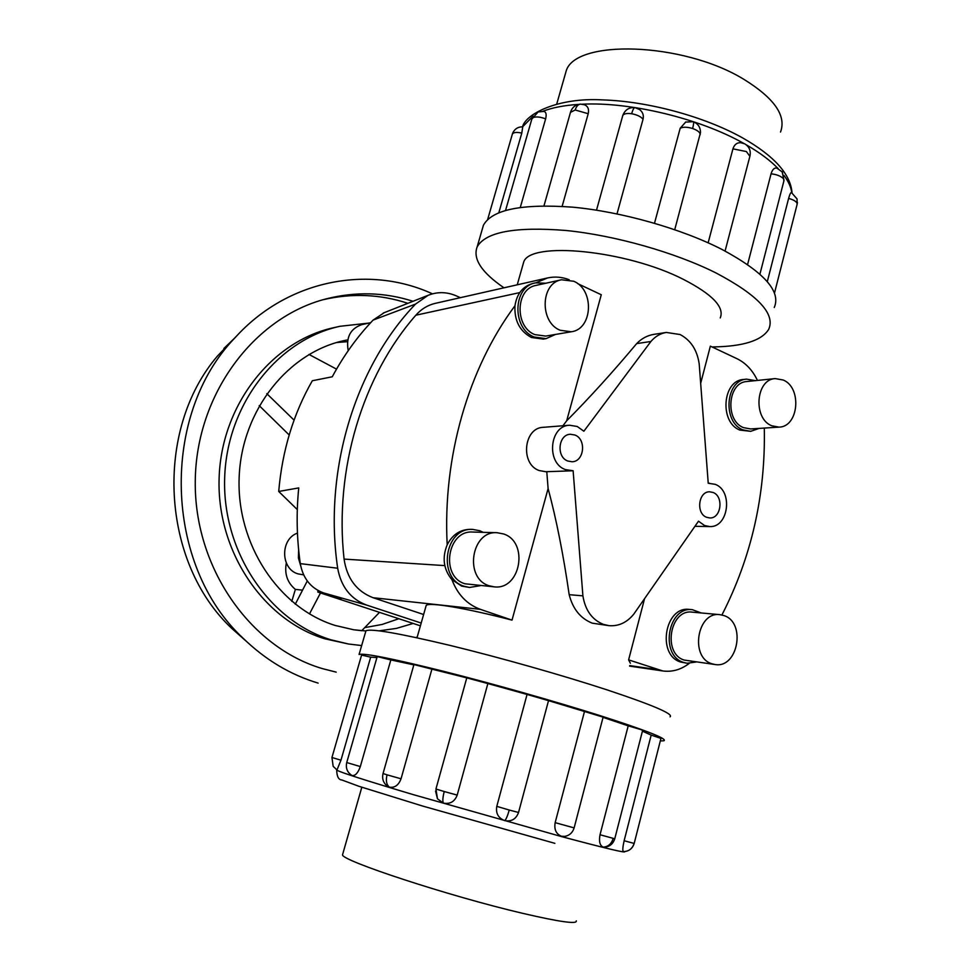 <?xml version="1.0" encoding="UTF-8"?>
<svg xmlns="http://www.w3.org/2000/svg" width="971" height="971" viewBox="0 0 971 971"><rect width="100%" height="100%" fill="white"/><g stroke="black" fill="none" stroke-linecap="round" stroke-linejoin="round"><path stroke-width="1.46" d="M577.684 283.629L601.267 294.747L566.7 420.759C589.652 397.637 612.98 371.917 636.673 343.6L650.898 341.489L583.874 431.221L577.223 426.487L569.589 425.237C549.525 425.589 545.981 463.046 565.45 469.612L573.121 470.741L582.903 595.854L569.176 594.677C563.398 554.744 556.383 519.364 548.105 488.559L512.02 620.129C465.048 607.882 428.794 601.947 426.196 605.455L425.917 606.426M569.589 425.237L543.323 427.313C523.575 427.665 520.08 464.174 539.221 470.559L545.799 471.724L572.125 470.814M574.893 435.02C586.69 439.195 584.202 461.893 571.931 461.747L567.792 461.019C556.043 457.001 558.264 434.401 570.402 434.268L574.893 435.02M713.042 492.467C724.026 496.339 721.186 518.708 709.789 517.944L706.682 517.312C695.722 513.598 698.38 491.253 709.692 491.812L713.042 492.467M582.903 595.854C585.246 610.286 592.104 619.801 603.476 624.402L608.963 625.652C618.661 626.416 626.95 622.557 633.808 614.097L698.489 521.209L704.582 525.529L709.583 526.561C728.541 527.933 733.36 490.804 715.142 484.311L708.235 483.279L699.193 363.834C697.105 349.924 690.733 340.153 680.088 334.534L666.324 332.446C660.365 333.417 655.231 336.439 650.898 341.489M608.963 625.652L592.237 623.164C580.512 618.466 572.829 608.975 569.176 594.677M720.239 317.93C724.682 307.212 712.447 294.371 683.499 279.417C626.052 249.935 529.171 240.869 523.636 262.291L522.738 265.484M636.673 343.6C641.637 338.491 647.402 335.408 653.968 334.352L666.324 332.446M297.308 509.581L278.713 491.46L298.74 487.915C296.204 513.246 296.725 538.492 300.294 563.629C302.976 578.34 310.72 588.098 323.513 592.905L341.015 598.658L317.784 592.067L420.407 625.822M303.656 574.868L298.061 573.885C280.522 569.091 280.073 539.123 297.454 533.103M300.634 565.632L298.413 557.961L298.631 549.865M348.225 350.665C345.87 337.325 350.361 328.659 361.722 324.654L370.194 322.785M365.387 328.562L371.492 321.789M497.116 532.703L472.78 532.047C447.243 529.875 440.081 576.616 464.963 583.777L494.178 586.848C520.65 590.356 529.122 541.964 503.585 533.965L497.116 532.703C471.153 530.469 463.871 578.449 489.19 585.78L494.178 586.848M483.206 532.339L479.832 530.761L472.768 529.413C444.706 527.083 436.901 578.473 464.259 586.314L469.576 587.455L461.638 586.083L451.916 579.638C443.529 569.382 441.963 557.767 447.194 544.792C442.545 457.013 468.508 368.155 514.97 305.756C516.888 293.74 522.823 286.311 532.812 283.471L535.543 282.864C512.846 286.494 511.741 328.514 534.159 337.022L546.078 338.636L555.436 334.449M469.576 587.455L480.293 585.683M719.948 614.667L692.274 612.143C669.893 608.72 662.283 653.799 684.288 660.086L714.996 664.516C737.948 668.776 746.335 622.52 723.99 615.59L719.948 614.667C697.275 611.172 689.58 657.355 711.877 663.763L714.996 664.516M687.019 663.242L680.695 662.04C656.53 655.17 664.856 605.722 689.422 609.436L692.42 609.703C667.817 605.977 659.479 655.559 683.681 662.44L687.019 663.242L696.195 661.991M701.111 612.944L692.42 609.703M561.481 279.769L536.15 285.377C515.492 288.642 514.448 326.851 534.839 334.619L545.726 336.087L571.227 331.779C592.735 329.351 594.689 289.844 573.764 281.262L561.481 279.769C540.495 283.071 539.439 322.263 560.158 330.261L571.227 331.779M546.078 338.636L543.323 339.097L531.428 337.495C519.728 331.16 514.242 320.588 514.97 305.756M775.21 378.593L746.905 381.518C727.667 382.234 724.754 420.589 743.47 427.628L750.607 428.951L778.96 427.131C798.72 427.022 802.24 387.72 783.245 380.025L775.21 378.593C755.729 379.297 752.804 418.55 771.739 425.771L778.96 427.131M750.704 431.33L739.829 430.068C719.293 422.373 722.448 380.292 743.568 379.479L746.638 379.151C725.483 379.977 722.315 422.154 742.888 429.874L750.704 431.33L759.055 428.405M576.264 920.848C577.454 924.416 559.636 921.928 522.847 913.371C449.172 896.184 339.874 860.172 342.557 854.723L342.799 853.873M564.709 76.102L566.069 71.356C574.468 39.058 682.37 41.717 743.665 79.209C774.336 98.156 786.619 115.767 780.514 132.044M365.666 631.769L365.946 630.786C370.946 628.383 398.911 633.238 449.852 645.363C499.106 657.318 562.039 675.136 606.802 689.786C652.779 705.08 673.862 714.098 670.051 716.841M660.304 740.958L663.958 740.764C667.575 738.834 646.261 730.447 600.042 715.615C555.036 701.341 491.921 683.475 442.655 671.07C391.714 658.423 363.858 652.888 359.076 654.49L365.946 630.786M555.157 822.655L574.128 827.899C572.659 832.62 569.564 835.448 564.831 836.407L561.529 836.262C556.128 834.077 554.004 829.537 555.157 822.655L584.493 711.5L548.518 700.649L518.538 812.484C516.111 819.075 511.499 821.794 504.726 820.641C498.281 818.08 495.623 813.322 496.788 806.367L527.059 694.447L487.867 683.56L457.195 795.103C454.671 801.658 450.059 804.328 443.383 803.138L437.472 798.805L435.554 791.098M443.383 803.138C442.46 801.184 442.752 797.312 444.245 791.535L435.943 789.01L466.772 677.879L431.913 669.14L401.047 778.791C398.596 785.248 394.687 788.027 389.335 787.141L387.126 786M413.852 664.868L390.84 659.928L360.326 766.556C358.081 772.867 355.374 775.865 352.182 775.538L351.793 775.368C347.217 772.297 345.53 768.025 346.732 762.551L377.209 656.59L390.84 659.928M376.918 657.585L370.679 657.161L340.967 760.196L336.973 769.954L333.162 766.337L331.948 757.489L361.588 655.085L370.679 657.161M614.752 838.798C613.041 844.066 609.46 846.87 604.011 847.21L603.197 847.113C599.835 845.571 598.779 841.444 600.029 834.744L628.201 725.859L641.176 729.682L642.62 730.423L614.752 838.774L600.029 834.744M527.059 694.447L548.518 700.649M413.937 664.565L431.913 669.14M466.772 677.879L487.867 683.56M584.493 711.5L603.112 717.144L574.128 827.899M623.358 851.591L623.321 851.591C622.447 850.79 622.714 847.173 624.135 840.74L651.177 735.108L660.96 738.397L634.184 843.435L624.135 840.74M712.69 346.938C743.009 346.513 761.677 340.663 768.692 329.363C775.562 313.936 758.011 295.148 716.04 272.972C674.991 252.399 614.971 235.395 566.105 230.491C515.298 226.449 485.646 231.911 477.162 246.865C472.646 258.832 481.592 272.475 503.985 287.804M482.089 229.836L483.437 225.199C492.115 209.566 521.852 203.546 572.635 207.163C621.489 211.678 681.339 228.634 722.181 249.535C763.934 272.074 781.291 291.385 774.251 307.491M747.585 264.537L771.059 173.809C772.406 169.452 774.348 167.546 776.873 168.092L782.395 172.073L783.888 180.958L759.917 274.186M767.296 281.675L788.61 198.412C789.775 194.273 790.722 192.319 791.462 192.549L797.07 198.958L797.07 204.541L774.47 293.157M654.503 223.233L680.198 128.233L685.781 121.982M708.15 242.811L732.935 148.854C734.331 144.582 736.953 142.531 740.837 142.701L744.66 143.817M379.443 612.422L361.758 630.701L353.371 629.73M398.765 618.758L382.076 624.462L364.732 627.63M413.161 623.455L396.459 628.383L379.2 630.834M365.897 630.968L353.723 629.778L335.068 625.421C278.762 607.955 236.244 544.282 239.169 476.979C241.743 409.653 288.97 351.466 345.967 340.214L347.764 339.862M348.455 644.004L324.666 638.748C263.408 620.093 216.618 551.419 219.118 478.181C221.242 404.919 271.941 341.027 333.721 327.688L339.947 326.292C277.815 339.704 226.801 404.094 224.665 477.95C222.165 551.783 269.246 621.003 330.856 639.78L348.455 644.004L361.673 645.557M415.891 637.534L417.227 637.037M336.209 672.138L322.396 668.618C250.384 647.463 194.006 567.671 195.268 480.912C196.118 394.141 254.159 317.141 326.22 298.862C355.726 291.409 384.674 292.222 413.039 301.277M323.149 299.699C352.036 293.024 380.28 294.225 407.893 303.316M318.148 683.111C290.402 674.796 265.411 659.855 243.199 638.299C164.026 565.086 160.009 414.969 235.152 337.617C287.525 279.539 368.677 264.549 432.301 293.764L432.459 293.825M291.786 601.377L295.366 589.385L302.539 590.162M295.366 589.385C287.367 582.721 284.345 573.91 286.311 562.962M295.281 604.217L307.285 580.974M336.524 369.126L308.996 354.451M320.479 592.965L309.482 613.927M246.331 641.309L232.093 628.71C161.04 562.622 153.819 430.262 217.553 355.944L237.737 334.849M336.755 342.496L347.484 341.683M368.616 323.125L339.947 326.292M266.794 393.643L294.067 420.127M289.152 434.935L259.221 405.647M531.817 119.105L538.152 111.92L543.991 111.434C546.127 112.053 546.673 114.529 545.629 118.875L520.31 207.369M622.629 116.022L622.775 115.5C623.88 113.692 626.829 113.109 631.623 113.741C632.837 109.565 633.978 107.526 635.058 107.635L639.598 109.565C642.778 112.053 643.931 115.27 643.045 119.239L617.01 213.887M680.198 128.233C683.074 126.813 687.213 126.898 692.614 128.512C693.719 124.227 693.901 121.958 693.173 121.691C698.052 123.633 700.479 127.274 700.479 132.639L674.736 229.666M570.475 112.357L575.196 110.002C576.373 106.24 578.17 104.285 580.609 104.128L584.493 104.783C587.965 106.24 589.203 109.225 588.208 113.716L562.136 206.35M513.428 131.68L512.542 133.513C514.521 128.973 517.919 126.752 522.762 126.849L521.791 133.088L498.827 212.71M651.177 735.108L642.426 731.175M628.201 725.859L603.052 717.375M755.341 380.644L746.638 379.151M545.787 283.241L535.543 282.864M447.194 544.792C452.425 534.693 460.084 529.547 470.134 529.353L472.768 529.413M512.02 620.129L480.402 609.351C467.112 604.484 457.608 594.58 451.916 579.638M546.782 471.688L548.105 488.559M566.7 420.759L562.937 425.759M536.004 282.767L547.523 277.961C554.793 276.371 562.015 276.966 569.176 279.721M421.196 623.054L366.577 605.067C350.677 599.071 341.039 586.787 337.677 568.229C323.27 470.85 355.168 366.844 415.515 304.093L428.077 295.33C437.435 291.603 446.866 291.786 456.37 295.9L460.339 297.672M547.523 277.961L435.311 303.34C427.762 305.1 421.268 309.057 415.843 315.211C362.681 375.668 334.133 469.357 344.074 559.09C346.963 578.498 356.624 591.363 373.07 597.711L423.623 614.509M317.784 592.067L318.039 590.514M384.225 312.674L373.082 320.102C357.34 336.621 343.734 355.52 332.252 376.784L312.322 380.753C293.448 413.707 282.233 450.605 278.713 491.46M700.674 383.327L710.359 346.149L737.013 358.712C745.789 363.02 752.598 370.254 757.453 380.426M689.204 663.399C681.059 669.662 672.272 672.175 662.829 670.961L628.613 659.867L644.562 598.646M764.298 428.077C765.646 494.834 751.518 557.136 721.926 614.971M630.361 663.229L628.613 659.867M336.719 769.809L336.694 770.1C340.226 772.297 365.715 780.466 413.136 794.594L561.444 836.565C605.673 848.375 626.72 853.375 624.571 851.579M603.197 847.113C608.101 846.821 611.439 843.933 613.199 838.434M504.726 820.641C506.122 819.33 507.627 815.798 509.253 810.032L496.788 806.367M518.538 812.484L509.253 810.032M389.335 787.141C386.446 784.641 385.681 780.538 387.041 774.834L383.035 773.547M401.047 778.791L387.041 774.834M340.967 760.196L331.961 757.501L333.162 766.337L336.973 769.954M360.326 766.556L346.732 762.551M457.195 795.103L444.245 791.535M623.321 851.591C628.783 851.47 632.376 848.751 634.099 843.447M743.786 143.417L743.628 143.332C699.763 118.462 629.961 101.676 582.199 104.213M578.473 104.407C564.212 105.341 552.365 107.623 542.923 111.264M533.115 116.119L522.568 126.837M529.401 127.541L529.948 125.611M791.766 192.683C791.074 187.257 788.476 181.504 783.985 175.435M778.062 168.517C770.246 160.433 759.601 152.496 746.116 144.728M512.263 134.399L512.409 133.962C513.635 132.299 516.766 131.995 521.791 133.088M487.636 219.531L512.409 133.962M771.059 173.809C776.387 174.404 780.381 175.897 783.039 178.3M788.61 198.412C793.744 199.82 796.608 201.604 797.191 203.752M732.935 148.854L746.383 151.561L749.879 156.319L725.082 251.04M505.563 210.391L531.938 118.693L533.455 117.455C536.623 116.496 540.677 116.969 545.629 118.875M631.623 113.741C637.097 114.772 640.896 116.605 643.045 119.239M692.614 128.512C697.785 130.393 700.297 132.493 700.152 134.811M575.196 110.002L588.208 113.716M435.943 789.01L437.472 798.805M366.577 605.067L323.513 592.905M415.515 304.093L373.082 320.102M337.677 568.229L300.294 563.629M415.843 315.211L519.752 292.599M629.742 665.596L657.051 669.565M373.07 597.711L480.402 609.351M344.074 559.09L444.803 565.608M709.425 483.206L708.235 483.23M426.196 605.455L417.008 637.777M523.636 262.291L517.24 284.806M361.807 787.25L342.557 854.723M624.159 851.603C629.269 851.13 632.607 848.411 634.184 843.459M522.495 126.825C525.651 114.008 558.07 97.197 602.894 99.916C648.082 101.3 704.315 116.544 742.402 137.785M580.294 104.14C575.512 104.674 572.283 107.259 570.608 111.883L543.978 205.828M693.173 121.691L685.502 122.103M635.058 107.635C629.099 107.15 624.996 109.772 622.775 115.5L596.51 210.173M232.093 628.71L243.199 638.299M223.864 348.48L235.152 337.617M750.025 155.724C750.886 150.784 749.309 146.924 745.267 144.157M797.203 204.007L797.434 202.369M784.034 180.388L782.08 171.564M742.827 138.028C774.215 155.943 790.612 174.197 792.02 192.816M477.162 246.865L483.437 225.199M387.526 786.292C383.351 783.039 381.858 778.803 383.035 773.559L413.949 664.504M554.866 843.338L422.531 806.015L358.772 786.243L341.877 779.98C338.588 779.847 336.864 776.545 336.694 770.1M556.747 103.982L566.069 71.356M383.217 313.075L428.077 295.33M629.609 666.118L662.829 670.961M709.583 526.561L694.945 526.306"/></g></svg>
